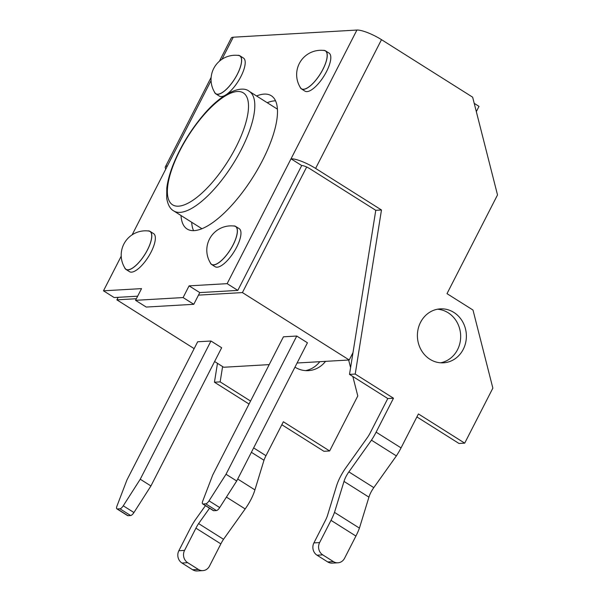 <?xml version="1.0" encoding="UTF-8"?>
<svg xmlns="http://www.w3.org/2000/svg" width="601" height="601" viewBox="0 0 601 601"><rect width="100%" height="100%" fill="white"/><g stroke="black" fill="none" stroke-linecap="round" stroke-linejoin="round"><path stroke-width="0.9" d="M205.444 505.644L194.897 520.466A31.522 11.194 122.3 0 0 190.232 528.482L178.85 550.726A9.007 8.159 86.7 0 0 181.975 563.024L187.685 562.694L198.368 569.432A9.007 8.159 -93.3 0 0 202.883 570.619A9.007 8.159 -93.3 0 0 209.479 566.119L220.86 543.882A18.015 6.393 122.3 0 1 223.527 539.3L245.17 508.934A27.022 9.593 122.3 0 0 251.03 499.356A27.022 9.593 122.3 0 0 254.914 489.89L263.982 460.246A18.015 6.393 122.3 0 1 265.98 455.701L283.356 421.759L329.641 450.968L323.931 451.298L281.831 424.734M249.032 404.037L214.444 382.213L217.472 363.335M319.815 361.689A27.022 24.483 -93.3 0 1 305.526 370.622M165.831 168.994A20.269 4.665 27.1 0 1 165.358 166.838A20.269 4.665 27.1 0 1 167.379 165.966L211.064 80.594M219.418 61.197L231.242 38.088A20.269 4.665 27.1 0 1 233.263 37.209L356.911 30.05A20.269 4.665 27.1 0 1 381.492 39.666L472.649 97.182L497.515 194.934L447.001 293.649L472.995 310.048L492.858 388.133L464.701 443.147L418.416 413.939L401.047 447.888A31.522 11.194 122.3 0 1 396.375 455.904L371.456 440.18A31.522 11.194 122.3 0 0 376.121 432.157L393.49 398.215L355.214 374.062L381.477 209.982L315.608 168.415L381.492 39.666M214.444 382.213L220.154 381.883L250.557 401.062M222.603 366.572L220.154 381.883M187.685 562.694A9.007 8.159 -93.3 0 1 184.56 550.396L195.934 528.151A18.015 6.393 122.3 0 1 198.6 523.576L209.539 508.228M329.641 450.968L357.79 395.954L352.84 376.496M350.586 367.639L348.648 360.014M325.524 361.359A27.022 24.483 -93.3 0 1 308.388 370.644A27.022 24.483 -93.3 0 1 294.963 367.151M315.608 168.415A20.269 4.665 27.1 0 0 291.027 158.807L227.133 283.657L189.09 285.858L183.102 297.563L135.541 300.32L141.536 288.615L103.485 290.816L121.222 256.169M132.137 234.826L167.379 165.966M103.485 290.816L114.167 297.555L137.652 296.195M150.017 231.355L153.578 233.601A22.515 7.993 122.3 0 1 151.076 252.089A22.515 7.993 122.3 0 1 129.546 271.69L125.985 269.443A22.515 7.993 -57.7 0 0 147.515 249.843A22.515 7.993 -57.7 0 0 150.017 231.355A22.515 7.993 -57.7 0 0 147.688 230.912M214.437 91.953A22.515 7.993 -57.7 0 0 215.834 93.869A22.515 7.993 -57.7 0 0 237.357 74.276A22.515 7.993 -57.7 0 0 239.867 55.78L243.428 58.027A22.515 7.993 122.3 0 1 240.918 76.522A22.515 7.993 122.3 0 1 227.201 93.929M224.338 95.717A22.515 7.993 122.3 0 1 219.395 96.115L215.834 93.869M181.014 215.519A78.814 27.984 -57.7 0 0 187.144 229.034A78.814 27.984 -57.7 0 0 262.494 160.459A78.814 27.984 -57.7 0 0 271.261 95.732A78.814 27.984 -57.7 0 0 256.537 95.965M325.472 50.822L329.032 53.068A22.515 7.993 122.3 0 1 326.523 71.564A22.515 7.993 122.3 0 1 304.992 91.157L301.439 88.91A22.515 7.993 -57.7 0 0 322.962 69.318A22.515 7.993 -57.7 0 0 325.472 50.822A22.515 7.993 -57.7 0 0 323.135 50.386M235.622 226.397L239.183 228.643A22.515 7.993 122.3 0 1 236.681 247.139A22.515 7.993 122.3 0 1 215.15 266.731L211.59 264.485A22.515 7.993 -57.7 0 0 233.12 244.892A22.515 7.993 -57.7 0 0 235.622 226.397A22.515 7.993 -57.7 0 0 233.293 225.961M463.258 349.324A27.022 24.483 -93.3 0 1 443.455 362.824A27.022 24.483 -93.3 0 1 417.447 337.259A27.022 24.483 -93.3 0 1 440.33 308.869A27.022 24.483 -93.3 0 1 462.62 321.715A27.022 24.483 -93.3 0 1 463.258 349.324M356.911 30.05L291.027 158.807L301.71 165.545L237.816 290.396L199.772 292.597L193.785 304.301L146.223 307.058L135.541 300.32M275.513 100.818A78.814 27.984 -57.7 0 0 267.22 102.703M191.689 222.265A78.814 27.984 -57.7 0 0 193.567 230.686M301.71 165.545A6.754 1.555 27.1 0 1 309.898 168.746L375.775 210.312L381.477 209.982M327.718 561.943L333.427 561.612A9.007 8.159 86.7 0 0 337.942 562.799L332.233 563.129A9.007 8.159 -93.3 0 1 327.718 561.943L317.043 555.204A9.007 8.159 -93.3 0 1 313.91 542.906L325.291 520.661A18.015 6.393 122.3 0 0 327.297 516.124L336.357 486.479A27.022 9.593 122.3 0 1 340.241 477.014A27.022 9.593 122.3 0 1 346.101 467.435L367.744 437.07A18.015 6.393 122.3 0 0 370.411 432.487L387.788 398.546L349.512 374.393L375.775 210.312M464.701 443.147L458.999 443.478L416.891 416.914M437.49 309.222A27.022 24.483 -93.3 0 1 457.549 349.654A27.022 24.483 -93.3 0 1 440.593 362.801M223.527 539.3L198.6 523.576M245.17 508.934L226.412 497.095M254.914 489.89L237.711 479.027M263.982 460.246L251.391 452.305M181.975 563.024L192.658 569.763A9.007 8.159 86.7 0 0 197.173 570.95L202.883 570.619M227.133 283.657L237.816 290.396M189.09 285.858L199.772 292.597M183.102 297.563L193.785 304.301M124.587 267.528A22.515 7.993 -57.7 0 0 125.985 269.443M239.867 55.78A22.515 7.993 -57.7 0 0 237.53 55.345M300.034 86.995A22.515 7.993 -57.7 0 0 301.439 88.91M210.192 262.569A22.515 7.993 -57.7 0 0 211.59 264.485M349.512 374.393L355.214 374.062M387.788 398.546L393.49 398.215M396.375 455.904L373.807 487.621A13.507 4.8 122.3 0 0 368.931 497.147L359.428 528.114L334.502 512.383L344.005 481.416A13.507 4.8 122.3 0 1 348.88 471.898L371.456 440.18M334.502 512.383A31.522 11.194 122.3 0 1 331.001 520.338L319.619 542.575A9.007 8.159 86.7 0 0 322.745 554.873L333.427 561.612M359.428 528.114A31.522 11.194 122.3 0 1 355.92 536.062L344.546 558.299A9.007 8.159 86.7 0 1 337.942 562.799M147.463 249.851A22.387 7.948 -57.7 0 0 148.71 231.032A24.318 24.318 0 0 0 125.128 268.399A22.387 7.948 -57.7 0 0 147.463 249.851M237.305 74.276A22.387 7.948 -57.7 0 0 238.552 55.457A24.318 24.318 0 0 0 214.978 92.824A22.387 7.948 -57.7 0 0 237.305 74.276M322.91 69.318A22.387 7.948 -57.7 0 0 324.157 50.499A24.318 24.318 0 0 0 300.575 87.866A22.387 7.948 -57.7 0 0 322.91 69.318M233.06 244.892A22.387 7.948 -57.7 0 0 234.315 226.074A24.318 24.318 0 0 0 210.733 263.441A22.387 7.948 -57.7 0 0 233.06 244.892M368.931 497.147L344.005 481.416M373.807 487.621L348.88 471.898M118.157 297.322L116.864 299.854L136.359 298.727M198.48 295.129L242.413 292.582L306.675 167.003M269.203 364.619L223.685 367.256L214.602 361.524M194.153 348.625L116.864 299.854M297.082 363.004L349.234 359.984L242.413 292.582M296.751 336.042L307.434 342.78L236.704 480.995L219.711 507.575A4.5 1.6 122.3 0 1 216.405 510.565L213.738 510.715A4.5 1.6 122.3 0 1 213.332 510.625L202.65 503.886A4.5 1.6 122.3 0 1 202.695 501.204L212.709 475.023L283.432 336.815L296.751 336.042L226.021 474.249L209.035 500.836A4.5 1.6 122.3 0 1 205.722 503.826L203.063 503.976A4.5 1.6 122.3 0 1 202.65 503.886M150.926 485.961L221.656 347.746L210.974 341.007L140.251 479.222L123.258 505.802A4.5 1.6 -57.7 0 1 119.945 508.792L117.285 508.942A4.5 1.6 -57.7 0 1 116.879 508.852L127.562 515.59A4.5 1.6 -57.7 0 0 127.968 515.681L130.627 515.53A4.5 1.6 -57.7 0 0 133.94 512.54L150.926 485.961L140.251 479.222M116.879 508.852A4.5 1.6 -57.7 0 1 116.925 506.17L126.931 479.989L197.661 341.781L210.974 341.007M476.323 111.628L479.012 106.377L474.219 103.349M349.234 359.984L352.99 352.637M236.704 480.995L226.021 474.249M221.979 59.259L233.263 37.209M178.85 550.726L184.56 550.396M265.98 455.701L253.637 447.91M401.047 447.888L376.121 432.157M220.86 543.882L195.934 528.151M192.658 569.763L198.368 569.432M313.91 542.906L319.619 542.575M317.043 555.204L322.745 554.873M355.92 536.062L331.001 520.338M249.22 91.344C242.188 85.087 222.565 91.622 202.379 116.181C189.691 131.469 179.849 147.891 172.855 165.47C169.602 173.899 167.581 181.427 166.8 188.053L166.702 198.157C167.777 204.693 170.128 208.953 173.757 210.943A70.708 25.107 -57.7 0 0 241.354 149.416A70.708 25.107 -57.7 0 0 249.22 91.344L277.384 109.119M235.885 147.283A66.2 23.507 -57.7 0 0 219.357 100.036A66.2 23.507 -57.7 0 0 168.528 199.382A66.2 23.507 -57.7 0 0 235.885 147.283M219.711 507.575L209.035 500.836M216.405 510.565L205.722 503.826M213.738 510.715L203.063 503.976M127.968 515.681L117.285 508.942M130.627 515.53L119.945 508.792M133.94 512.54L123.258 505.802M165.358 166.838L211.139 77.371M173.757 210.943L201.981 228.756"/></g></svg>
